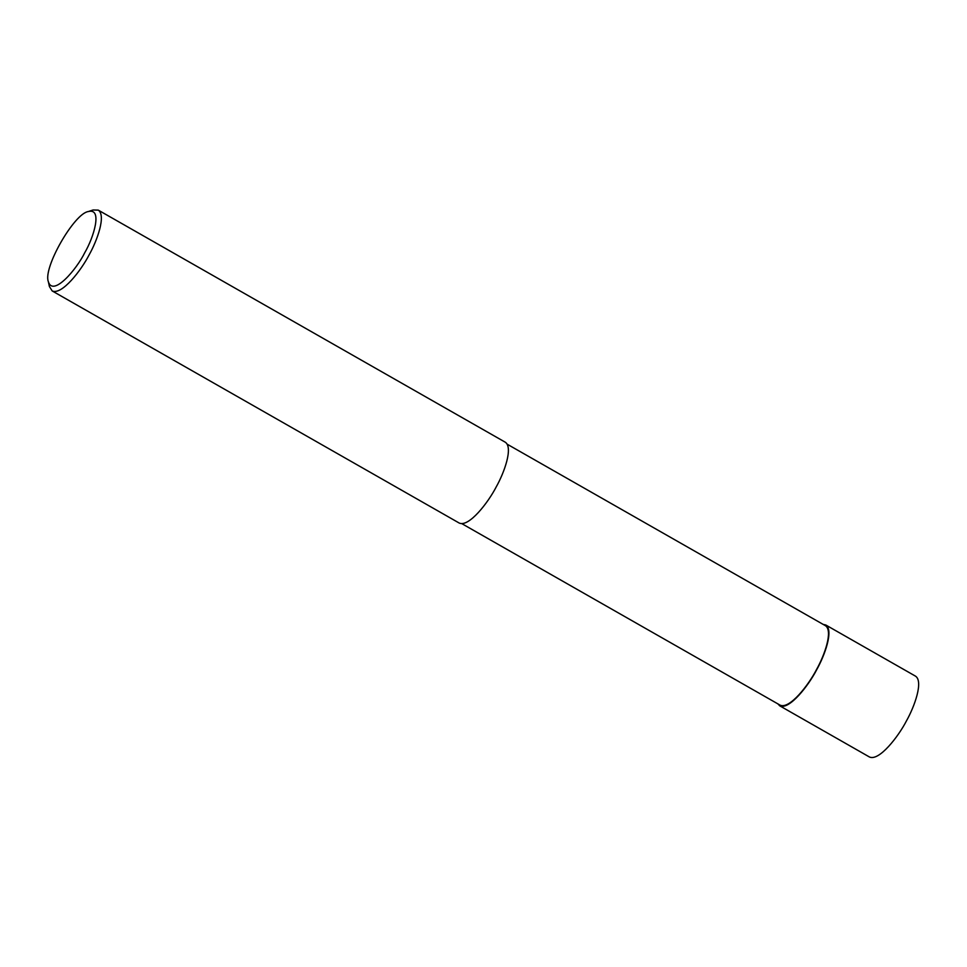 <?xml version="1.0" encoding="UTF-8"?>
<svg xmlns="http://www.w3.org/2000/svg" width="967" height="967" viewBox="0 0 967 967"><rect width="100%" height="100%" fill="white"/><g stroke="black" fill="none" stroke-linecap="round" stroke-linejoin="round"><path stroke-width="1.45" d="M823.171 624.392L825.806 625.008C833.784 630.291 824.851 655.288 816.692 669.732C808.738 685.252 789.41 710.298 779.728 705.825L777.855 703.867M825.806 625.008L915.556 676.187C923.521 681.469 914.589 706.466 906.442 720.911C898.476 736.419 879.148 761.476 869.466 757.004L779.728 705.825M507.167 444.191L825.431 625.685C833.264 630.871 824.488 655.457 816.462 669.66C808.642 684.914 789.628 709.548 780.103 705.148L461.851 523.667M88.348 211.543L93.037 209.996L98.259 210.117L505.306 442.233C513.272 447.516 504.339 472.525 496.192 486.957C488.226 502.477 468.898 527.523 459.216 523.05L52.17 290.934L49.402 286.498L48.35 281.675C42.79 268.004 74.326 213.248 88.348 211.543C102.901 207.724 93.63 237.628 84.77 252.653C76.913 268.899 53.052 297.304 48.35 281.675M98.259 210.117C106.225 215.399 97.292 240.396 89.145 254.841C81.18 270.361 61.852 295.406 52.17 290.934"/></g></svg>
